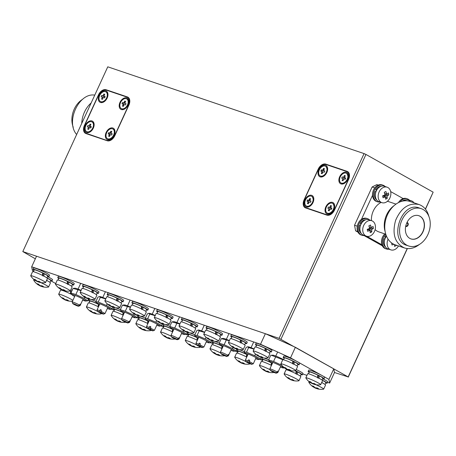 <?xml version="1.0" encoding="UTF-8"?>
<svg xmlns="http://www.w3.org/2000/svg" width="456" height="456" viewBox="0 0 456 456"><rect width="100%" height="100%" fill="white"/><g stroke="black" fill="none" stroke-linecap="round" stroke-linejoin="round"><path stroke-width="0.68" d="M327.454 382.322L329.637 383.057L328.918 379.398L290.518 357.84L260.513 344.263L31.675 266.783L32.387 270.442L33.636 271.143M51.34 281.078L55.7 283.529M88.116 299.843L88.891 300.19M111.475 309.197L114.313 310.154M136.447 317.65L139.029 318.527M160.905 325.932L163.744 326.895M181.477 333.604A7.621 0.701 -155.3 0 0 184.532 334.499L185.871 334.385L188.459 335.263M210.33 342.667L213.174 343.63M230.907 350.339A7.621 0.701 -155.3 0 0 233.956 351.234L235.302 351.12L237.889 351.998M259.76 359.402L262.599 360.365M302.738 373.954L306.973 375.385M328.918 379.398L333.775 368.841L334.493 372.501L329.637 383.057M333.775 368.841L295.374 347.284L290.518 357.84M260.513 344.263L265.369 333.701L36.531 256.226L31.675 266.783M265.369 333.701L295.374 347.284M280.337 367.074A7.621 0.701 -155.3 0 0 283.387 367.969A7.621 0.701 -155.3 0 0 280.674 365.957A7.621 0.701 -155.3 0 0 273.093 362.463A7.621 0.701 -155.3 0 0 269.718 361.682L268.618 359.955L270.739 355.338L271.383 355.258L282.805 359.721M283.615 359.636A7.621 0.701 -155.3 0 0 283.586 359.624A7.621 0.701 -155.3 0 0 272.722 355.144L271.383 355.258M282.053 365.581L284.037 367.576M269.718 361.682A7.621 0.701 -155.3 0 0 272.386 363.421M268.618 359.955L273.566 361.454L281.865 365.353M273.566 361.454L275.692 356.831M247.671 355.053A7.621 0.701 24.7 0 1 245.14 353.463A7.621 0.701 24.7 0 1 245.003 353.315A7.621 0.701 24.7 0 1 252.179 355.72A7.621 0.701 24.7 0 1 258.672 359.602L260.479 359.02L254.716 355.714L246.514 352.192L244.08 351.981L246.2 347.364L247.517 346.822L248.634 347.575L254.02 349.159M258.672 359.602A7.621 0.701 24.7 0 1 255.622 358.707M247.517 346.822L248.013 346.777A7.621 0.701 24.7 0 1 254.117 348.948M248.634 347.575L246.514 352.192M255.491 354.027L254.716 355.714M261.231 357.384L260.479 359.02M82.621 300.133A7.621 0.701 -155.3 0 0 85.671 301.028A7.621 0.701 -155.3 0 0 82.958 299.016A7.621 0.701 -155.3 0 0 75.377 295.522A7.621 0.701 -155.3 0 0 72.002 294.741L70.902 293.014L73.023 288.397L81.003 290.614M81.117 290.375A7.621 0.701 -155.3 0 0 75.006 288.203L73.667 288.317M85.671 301.028L87.655 300.84L88.538 298.925M70.902 293.014L75.85 294.508L84.229 298.423L87.655 300.84M72.002 294.741A7.621 0.701 -155.3 0 0 74.67 296.474M84.229 298.423L84.776 297.232M75.85 294.508L77.976 289.891M132.046 316.869A7.621 0.701 -155.3 0 0 135.101 317.764A7.621 0.701 -155.3 0 0 132.388 315.752A7.621 0.701 -155.3 0 0 124.807 312.257A7.621 0.701 -155.3 0 0 121.433 311.476L120.327 309.749L122.453 305.132L130.433 307.35M130.547 307.11A7.621 0.701 -155.3 0 0 124.437 304.939L123.097 305.053M135.101 317.764L137.085 317.575L137.963 315.66M120.327 309.749L125.28 311.243L133.659 315.159L137.085 317.575M121.433 311.476A7.621 0.701 -155.3 0 0 124.095 313.215M133.659 315.159L134.206 313.967M125.28 311.243L127.406 306.626M184.532 334.499A7.621 0.701 -155.3 0 0 181.813 332.487A7.621 0.701 -155.3 0 0 174.238 328.993A7.621 0.701 -155.3 0 0 170.857 328.212L169.757 326.485L171.883 321.868L179.863 324.085M179.972 323.845A7.621 0.701 -155.3 0 0 173.867 321.674L172.528 321.788M185.871 334.385L186.515 334.311L187.393 332.395M169.757 326.485L174.711 327.984L183.09 331.894L186.515 334.311M170.857 328.212A7.621 0.701 -155.3 0 0 173.525 329.95M183.09 331.894L183.637 330.703M174.711 327.984L176.831 323.361M233.956 351.234A7.621 0.701 -155.3 0 0 231.243 349.222A7.621 0.701 -155.3 0 0 223.662 345.728A7.621 0.701 -155.3 0 0 220.288 344.947L219.188 343.22L221.314 338.603L229.294 340.82M229.402 340.581A7.621 0.701 -155.3 0 0 223.297 338.409L221.952 338.523M235.302 351.12L235.946 351.046L236.824 349.131M219.188 343.22L224.135 344.719L232.514 348.629L235.946 351.046M220.288 344.947A7.621 0.701 -155.3 0 0 222.955 346.685M232.514 348.629L233.067 347.438M224.135 344.719L226.261 340.096M99.379 304.847A7.621 0.701 24.7 0 1 96.849 303.257A7.621 0.701 24.7 0 1 96.718 303.109A7.621 0.701 24.7 0 1 103.888 305.514A7.621 0.701 24.7 0 1 110.386 309.396L112.193 308.815L106.425 305.503L98.222 301.986L95.788 301.775L97.915 297.158L99.231 296.611L100.349 297.369L105.735 298.954M110.386 309.396A7.621 0.701 24.7 0 1 107.337 308.501M99.231 296.611L99.721 296.571A7.621 0.701 24.7 0 1 105.832 298.743M100.349 297.369L98.222 301.986M107.2 303.821L106.425 305.503M112.945 307.179L112.193 308.815M148.81 321.583A7.621 0.701 24.7 0 1 146.142 319.844A7.621 0.701 24.7 0 1 151.825 321.583A7.621 0.701 24.7 0 1 159.777 325.783A7.621 0.701 24.7 0 1 159.817 326.131L161.623 325.55L155.855 322.238L147.653 318.721L145.219 318.51L147.345 313.893L148.662 313.346L149.779 314.104L155.165 315.689M159.817 326.131A7.621 0.701 24.7 0 1 156.761 325.236M148.662 313.346L149.152 313.306A7.621 0.701 24.7 0 1 155.262 315.478M149.779 314.104L147.653 318.721M156.63 320.557L155.855 322.238M162.376 323.914L161.623 325.55M198.24 338.318A7.621 0.701 24.7 0 1 195.573 336.579A7.621 0.701 24.7 0 1 201.256 338.318A7.621 0.701 24.7 0 1 209.201 342.519A7.621 0.701 24.7 0 1 209.247 342.866L211.054 342.285L205.285 338.973L197.083 335.456L194.649 335.245L196.775 330.628L198.092 330.087L199.209 330.839L204.59 332.424M209.247 342.866A7.621 0.701 24.7 0 1 206.192 341.971M198.092 330.087L198.582 330.041A7.621 0.701 24.7 0 1 204.687 332.213M199.209 330.839L197.083 335.456M206.061 337.292L205.285 338.973M211.806 340.649L211.054 342.285M364.418 235.495A8.755 6.555 -71.3 0 1 362.001 235.29L361.084 234.982A8.755 6.555 -71.3 0 1 357.681 224.591A8.755 6.555 -71.3 0 1 366.698 218.401L367.61 218.709A8.755 6.555 -71.3 0 1 369.656 220.02M362.001 235.29A8.755 6.555 -71.3 0 1 358.593 224.899A8.755 6.555 -71.3 0 1 367.61 218.709M361.26 233.444A7.438 5.575 108.7 0 1 359.579 225.059L360.724 224.865M365.9 219.735A7.438 5.575 108.7 0 0 360.303 223.486L361.152 223.959M361.5 223.343L360.303 223.486M379.831 201.974A8.755 6.555 -71.3 0 1 377.414 201.774L376.502 201.461A8.755 6.555 -71.3 0 1 373.099 191.07A8.755 6.555 -71.3 0 1 382.117 184.88L383.029 185.193A8.755 6.555 -71.3 0 1 385.075 186.498M377.414 201.774A8.755 6.555 -71.3 0 1 374.011 191.377A8.755 6.555 -71.3 0 1 383.029 185.193M398.464 202.606A8.755 6.555 -71.3 0 1 406.501 198.571L407.413 198.879A8.755 6.555 -71.3 0 1 409.459 200.184M400.077 201.871A8.755 6.555 -71.3 0 1 407.413 198.879M388.803 249.181A8.755 6.555 -71.3 0 1 386.386 248.982L385.468 248.668A8.755 6.555 -71.3 0 1 381.472 242.341A8.755 6.555 -71.3 0 1 384.796 233.905M386.386 248.982A8.755 6.555 -71.3 0 1 382.385 242.655A8.755 6.555 -71.3 0 1 385.713 234.213M376.679 199.922A7.438 5.575 108.7 0 1 374.997 191.537L376.143 191.349M381.319 186.213A7.438 5.575 108.7 0 0 375.721 189.964L376.565 190.443M376.918 189.827L375.721 189.964M405.703 199.899A7.438 5.575 108.7 0 0 402.192 201.199M385.645 247.129A7.438 5.575 108.7 0 1 383.969 238.744L385.109 238.556M386.141 235.279A7.438 5.575 108.7 0 0 384.687 237.171L385.537 237.65M385.884 237.034L384.687 237.171M270.003 351.764A8.755 0.804 -155.3 0 0 271.371 351.924A8.755 0.804 -155.3 0 0 263.756 347.535A8.755 0.804 -155.3 0 0 255.468 344.611A8.755 0.804 -155.3 0 0 256.489 345.545M271.371 351.924L271.981 350.607A8.755 0.804 -155.3 0 0 264.366 346.218A8.755 0.804 -155.3 0 0 256.078 343.288L255.468 344.611M265.666 348.891A4.668 0.427 -155.3 0 0 265.09 348.595M269.342 353.206L270.18 351.377A7.438 0.684 -155.3 0 0 266.589 349.045L265.62 348.88L265.284 351.337M255.822 346.987L256.665 345.158A7.438 0.684 -155.3 0 1 265.113 348.31L264.879 350.784M266.287 351.508L266.589 349.045M50.576 280.89A8.755 0.804 -155.3 0 0 51.944 281.056A8.755 0.804 -155.3 0 0 47.287 278.086A8.755 0.804 -155.3 0 0 46.922 277.904L47.749 276.068A7.438 0.684 -155.3 0 0 44.158 273.737L43.189 273.571L42.853 276.028M51.944 281.056L52.554 279.733A8.755 0.804 -155.3 0 0 47.891 276.769A8.755 0.804 -155.3 0 0 47.515 276.581M71.495 291.72A8.755 0.804 -155.3 0 0 70.007 291.008M72.099 290.404A8.755 0.804 -155.3 0 0 70.811 289.782M71.199 292.028A4.668 0.427 -155.3 0 0 70.623 291.732M97.339 303.633A8.755 0.804 -155.3 0 0 88.721 300.555A8.755 0.804 -155.3 0 0 89.741 301.49M95.954 301.416A8.755 0.804 -155.3 0 0 90.738 299.41M89.416 299.176A8.755 0.804 -155.3 0 0 89.33 299.233L88.721 300.555M98.918 304.836A4.668 0.427 -155.3 0 0 98.342 304.54M47.572 276.45A8.755 0.804 -155.3 0 0 48.946 276.615A8.755 0.804 -155.3 0 0 41.331 272.226A8.755 0.804 -155.3 0 0 33.037 269.302A8.755 0.804 -155.3 0 0 34.057 270.237M48.946 276.615L49.55 275.299A8.755 0.804 -155.3 0 0 41.935 270.91A8.755 0.804 -155.3 0 0 33.647 267.98L33.037 269.302M43.234 273.577A4.668 0.427 -155.3 0 0 42.659 273.281M122.054 312.001A8.755 0.804 -155.3 0 0 113.436 308.923A8.755 0.804 -155.3 0 0 114.45 309.858M120.373 309.652A8.755 0.804 -155.3 0 0 115.453 307.777M114.131 307.543A8.755 0.804 -155.3 0 0 114.046 307.606L113.436 308.923M123.633 313.204A4.668 0.427 -155.3 0 0 123.057 312.907M72.287 284.818A8.755 0.804 -155.3 0 0 73.655 284.983A8.755 0.804 -155.3 0 0 66.04 280.594A8.755 0.804 -155.3 0 0 57.752 277.67A8.755 0.804 -155.3 0 0 58.767 278.605M73.655 284.983L74.265 283.666A8.755 0.804 -155.3 0 0 66.65 279.277A8.755 0.804 -155.3 0 0 58.362 276.347L57.752 277.67M67.95 281.945A4.668 0.427 -155.3 0 0 67.374 281.648M146.764 320.368A8.755 0.804 -155.3 0 0 138.151 317.29A8.755 0.804 -155.3 0 0 139.165 318.225M145.384 318.151A8.755 0.804 -155.3 0 0 140.169 316.145M138.846 315.911A8.755 0.804 -155.3 0 0 138.761 315.974L138.151 317.29M148.348 321.571A4.668 0.427 -155.3 0 0 147.767 321.275M97.003 293.185A8.755 0.804 -155.3 0 0 98.371 293.35A8.755 0.804 -155.3 0 0 90.755 288.961A8.755 0.804 -155.3 0 0 82.468 286.037A8.755 0.804 -155.3 0 0 83.482 286.972M98.371 293.35L98.98 292.034A8.755 0.804 -155.3 0 0 91.365 287.645A8.755 0.804 -155.3 0 0 83.077 284.715L82.468 286.037M92.665 290.312A4.668 0.427 -155.3 0 0 92.089 290.016M171.479 328.736A8.755 0.804 -155.3 0 0 162.866 325.658A8.755 0.804 -155.3 0 0 163.881 326.593M169.803 326.393A8.755 0.804 -155.3 0 0 164.884 324.512M163.561 324.279A8.755 0.804 -155.3 0 0 163.47 324.341L162.866 325.658M173.063 329.939A4.668 0.427 -155.3 0 0 172.482 329.642M121.718 301.553A8.755 0.804 -155.3 0 0 123.086 301.718A8.755 0.804 -155.3 0 0 115.471 297.329A8.755 0.804 -155.3 0 0 107.183 294.405A8.755 0.804 -155.3 0 0 108.197 295.34M123.086 301.718L123.696 300.401A8.755 0.804 -155.3 0 0 116.08 296.012A8.755 0.804 -155.3 0 0 107.793 293.083L107.183 294.405M117.38 298.68A4.668 0.427 -155.3 0 0 116.799 298.384M196.194 337.104A8.755 0.804 -155.3 0 0 187.581 334.026A8.755 0.804 -155.3 0 0 188.596 334.96M194.815 334.886A8.755 0.804 -155.3 0 0 189.593 332.88M188.271 332.646A8.755 0.804 -155.3 0 0 188.185 332.709L187.581 334.026M197.779 338.306A4.668 0.427 -155.3 0 0 197.197 338.01M146.433 309.92A8.755 0.804 -155.3 0 0 147.801 310.086A8.755 0.804 -155.3 0 0 140.186 305.697A8.755 0.804 -155.3 0 0 131.898 302.773A8.755 0.804 -155.3 0 0 132.913 303.707M147.801 310.086L148.411 308.769A8.755 0.804 -155.3 0 0 140.796 304.38A8.755 0.804 -155.3 0 0 132.502 301.45L131.898 302.773M142.095 307.048A4.668 0.427 -155.3 0 0 141.514 306.751M220.909 345.471A8.755 0.804 -155.3 0 0 212.296 342.393A8.755 0.804 -155.3 0 0 213.311 343.328M219.228 343.129A8.755 0.804 -155.3 0 0 214.309 341.248M212.986 341.014A8.755 0.804 -155.3 0 0 212.901 341.077L212.296 342.393M222.494 346.674A4.668 0.427 -155.3 0 0 221.912 346.378M171.148 318.294A8.755 0.804 -155.3 0 0 172.516 318.453A8.755 0.804 -155.3 0 0 164.901 314.064A8.755 0.804 -155.3 0 0 156.613 311.14A8.755 0.804 -155.3 0 0 157.628 312.075M172.516 318.453L173.12 317.137A8.755 0.804 -155.3 0 0 165.505 312.748A8.755 0.804 -155.3 0 0 157.217 309.818L156.613 311.14M166.81 315.415A4.668 0.427 -155.3 0 0 166.229 315.119M245.624 353.839A8.755 0.804 -155.3 0 0 237.012 350.761A8.755 0.804 -155.3 0 0 238.026 351.696M244.245 351.622A8.755 0.804 -155.3 0 0 239.024 349.615M237.701 349.382A8.755 0.804 -155.3 0 0 237.616 349.444L237.012 350.761M247.203 355.042A4.668 0.427 -155.3 0 0 246.628 354.745M195.858 326.661A8.755 0.804 -155.3 0 0 197.231 326.821A8.755 0.804 -155.3 0 0 189.616 322.432A8.755 0.804 -155.3 0 0 181.328 319.508A8.755 0.804 -155.3 0 0 182.343 320.443M197.231 326.821L197.836 325.504A8.755 0.804 -155.3 0 0 190.22 321.115A8.755 0.804 -155.3 0 0 181.933 318.185L181.328 319.508M191.52 323.783A4.668 0.427 -155.3 0 0 190.944 323.486M270.34 362.207A8.755 0.804 -155.3 0 0 261.721 359.128A8.755 0.804 -155.3 0 0 262.741 360.063M268.658 359.864A8.755 0.804 -155.3 0 0 263.739 357.983M262.417 357.749A8.755 0.804 -155.3 0 0 262.331 357.812L261.721 359.128M271.918 363.409A4.668 0.427 -155.3 0 0 271.343 363.113M220.573 335.029A8.755 0.804 -155.3 0 0 221.947 335.188A8.755 0.804 -155.3 0 0 214.331 330.799A8.755 0.804 -155.3 0 0 206.044 327.875A8.755 0.804 -155.3 0 0 207.058 328.81M221.947 335.188L222.551 333.872A8.755 0.804 -155.3 0 0 214.936 329.483A8.755 0.804 -155.3 0 0 206.648 326.553L206.044 327.875M216.235 332.156A4.668 0.427 -155.3 0 0 215.66 331.854M300.971 374.65A8.755 0.804 -155.3 0 0 302.339 374.815A8.755 0.804 -155.3 0 0 295.442 370.757M302.339 374.815L302.949 373.492A8.755 0.804 -155.3 0 0 296.246 369.525M296.634 371.777A4.668 0.427 -155.3 0 0 296.058 371.48M245.288 343.397A8.755 0.804 -155.3 0 0 246.662 343.556A8.755 0.804 -155.3 0 0 239.047 339.167A8.755 0.804 -155.3 0 0 230.753 336.243A8.755 0.804 -155.3 0 0 231.773 337.178M246.662 343.556L247.266 342.239A8.755 0.804 -155.3 0 0 239.651 337.85A8.755 0.804 -155.3 0 0 231.363 334.921L230.753 336.243M240.95 340.524A4.668 0.427 -155.3 0 0 240.375 340.222M325.687 383.017A8.755 0.804 -155.3 0 0 327.055 383.182A8.755 0.804 -155.3 0 0 322.027 380.03L322.859 378.195A7.438 0.684 -155.3 0 0 319.268 375.858L318.299 375.698L317.963 378.155M327.055 383.182L327.664 381.86A8.755 0.804 -155.3 0 0 322.626 378.708M322.683 378.577A8.755 0.804 -155.3 0 0 324.051 378.742A8.755 0.804 -155.3 0 0 319.394 375.778A8.755 0.804 -155.3 0 0 308.148 371.429A8.755 0.804 -155.3 0 0 309.162 372.358M324.051 378.742L324.661 377.42A8.755 0.804 -155.3 0 0 319.998 374.456A8.755 0.804 -155.3 0 0 308.758 370.107L308.148 371.429M318.345 375.704A4.668 0.427 -155.3 0 0 317.769 375.408M297.722 364.566A8.755 0.804 -155.3 0 0 299.09 364.732A8.755 0.804 -155.3 0 0 294.433 361.768A8.755 0.804 -155.3 0 0 283.187 357.418A8.755 0.804 -155.3 0 0 284.202 358.348M299.09 364.732L299.7 363.409A8.755 0.804 -155.3 0 0 295.038 360.445A8.755 0.804 -155.3 0 0 283.797 356.096L283.187 357.418M293.385 361.693A4.668 0.427 -155.3 0 0 292.803 361.397M49.915 282.332L50.753 280.503A7.438 0.684 -155.3 0 0 47.344 278.268M46.871 280.554L47.014 279.414M71.341 292.051L71.073 292.638M70.999 293.214L70.874 294.074M69.791 291.036A7.438 0.684 -155.3 0 1 70.646 291.447L70.412 293.92M99.351 304.904L98.872 304.825L98.661 306.415M98.365 304.255L98.131 306.728M98.165 304.158A7.438 0.684 -155.3 0 0 89.917 301.102L89.074 302.932M33.391 271.679L34.234 269.849A7.438 0.684 -155.3 0 1 42.682 273.001L42.448 275.475M43.856 276.193L44.158 273.737M124.066 313.272L123.582 313.192L123.376 314.782M123.08 312.622L122.846 315.096M122.881 312.525A7.438 0.684 -155.3 0 0 114.627 309.47L113.789 311.3M71.626 286.265L72.464 284.436A7.438 0.684 -155.3 0 0 68.873 282.104L67.904 281.939L67.568 284.396M58.106 280.047L58.949 278.217A7.438 0.684 -155.3 0 1 67.397 281.369L67.163 283.843M68.571 284.561L68.873 282.104M148.781 321.64L148.297 321.56L148.092 323.15M147.795 320.99L147.562 323.464M147.596 320.893A7.438 0.684 -155.3 0 0 139.342 317.838L138.504 319.667M96.336 294.633L97.179 292.803A7.438 0.684 -155.3 0 0 93.588 290.472L92.614 290.307L92.283 292.763M82.821 288.414L83.659 286.585A7.438 0.684 -155.3 0 1 92.112 289.737L91.878 292.21M93.286 292.934L93.588 290.472M173.497 330.013L173.012 329.927L172.801 331.518M172.51 329.357L172.277 331.831M172.311 329.26A7.438 0.684 -155.3 0 0 164.057 326.205L163.22 328.035M121.051 303.001L121.894 301.171A7.438 0.684 -155.3 0 0 118.298 298.84L117.329 298.674L116.998 301.131M107.536 296.782L108.374 294.952A7.438 0.684 -155.3 0 1 116.827 298.104L116.593 300.578M118.001 301.302L118.298 298.84M198.212 338.38L197.727 338.295L197.516 339.885M197.226 337.725L196.992 340.199M197.026 337.628A7.438 0.684 -155.3 0 0 188.773 334.573L187.929 336.403M145.766 311.368L146.61 309.538A7.438 0.684 -155.3 0 0 143.013 307.207L142.044 307.042L141.708 309.499M132.251 305.149L133.089 303.32A7.438 0.684 -155.3 0 1 141.542 306.472L141.309 308.946M142.717 309.67L143.013 307.207M222.927 346.748L222.442 346.663L222.232 348.253M221.935 346.093L221.701 348.566M221.741 345.996A7.438 0.684 -155.3 0 0 213.488 342.94L212.644 344.77M170.481 319.736L171.325 317.906A7.438 0.684 -155.3 0 0 167.728 315.575L166.759 315.409L166.423 317.866M156.961 313.517L157.804 311.687A7.438 0.684 -155.3 0 1 166.258 314.839L166.018 317.313M167.432 318.037L167.728 315.575M247.642 355.116L247.158 355.03L246.947 356.62M246.65 354.46L246.417 356.934M246.457 354.363A7.438 0.684 -155.3 0 0 238.203 351.308L237.359 353.138M195.196 328.103L196.04 326.274A7.438 0.684 -155.3 0 0 192.443 323.942L191.474 323.777L191.138 326.234M181.676 321.885L182.52 320.055A7.438 0.684 -155.3 0 1 190.967 323.207L190.733 325.681M192.141 326.405L192.443 323.942M272.357 363.483L271.873 363.398L271.662 364.988M271.366 362.828L271.132 365.302M271.166 362.731A7.438 0.684 -155.3 0 0 262.918 359.676L262.075 361.505M219.912 336.471L220.75 334.641A7.438 0.684 -155.3 0 0 217.159 332.31L216.19 332.145L215.853 334.601M206.391 330.252L207.235 328.423A7.438 0.684 -155.3 0 1 215.682 331.575L215.449 334.048M216.856 334.772L217.159 332.31M300.31 376.092L301.148 374.262A7.438 0.684 -155.3 0 0 297.557 371.931L296.588 371.765L296.252 374.222M295.22 370.785A7.438 0.684 -155.3 0 1 296.081 371.195L295.847 373.669M297.255 374.393L297.557 371.931M244.627 344.839L245.465 343.009A7.438 0.684 -155.3 0 0 241.874 340.678L240.905 340.512L240.568 342.969M231.106 338.62L231.95 336.79A7.438 0.684 -155.3 0 1 240.397 339.942L240.164 342.416M241.572 343.14L241.874 340.678M325.02 384.459L325.863 382.63A7.438 0.684 -155.3 0 0 322.455 380.395M321.982 382.681L322.124 381.541M308.501 373.806L309.345 371.976A7.438 0.684 -155.3 0 1 317.792 375.128L317.558 377.596M318.966 378.32L319.268 375.858M297.055 366.014L297.899 364.184A7.438 0.684 -155.3 0 0 294.308 361.847L293.333 361.688L293.003 364.144M283.541 359.795L284.379 357.966A7.438 0.684 -155.3 0 1 292.832 361.118L292.598 363.586M294.006 364.31L294.308 361.847M125.839 108.135L122.288 109.075L121.302 108.568A5.546 3.637 119.3 0 1 120.846 101.956A5.546 3.637 119.3 0 1 126.728 98.901A5.546 3.637 119.3 0 1 127.492 104.914A5.546 3.637 119.3 0 1 121.302 108.568M126.728 98.901L127.304 99.226A5.546 3.637 119.3 0 1 128.723 102.999M104.965 101.072L101.414 102.007L100.434 101.506A5.546 3.637 119.3 0 1 99.972 94.888A5.546 3.637 119.3 0 1 105.86 91.838A5.546 3.637 119.3 0 1 106.624 97.846A5.546 3.637 119.3 0 1 100.434 101.506M105.86 91.838L106.436 92.158A5.546 3.637 119.3 0 1 107.85 95.931M91.126 131.157L87.575 132.097L86.594 131.596A5.546 3.637 119.3 0 1 86.133 124.978A5.546 3.637 119.3 0 1 92.021 121.923A5.546 3.637 119.3 0 1 92.785 127.936A5.546 3.637 119.3 0 1 86.594 131.596M92.021 121.923L92.596 122.248A5.546 3.637 119.3 0 1 94.01 126.021M111.999 138.225L108.448 139.165L107.462 138.658A5.546 3.637 119.3 0 1 107.006 132.046A5.546 3.637 119.3 0 1 112.888 128.991A5.546 3.637 119.3 0 1 113.658 135.004A5.546 3.637 119.3 0 1 107.462 138.658M112.888 128.991L113.464 129.316A5.546 3.637 119.3 0 1 114.883 133.089M112.849 128.016A6.418 4.212 -60.7 0 0 105.382 135.215A6.418 4.212 -60.7 0 0 111.817 138.385A6.418 4.212 -60.7 0 0 114.923 132.85A6.418 4.212 -60.7 0 0 112.849 128.016M91.975 120.954A6.418 4.212 -60.7 0 0 84.508 128.147A6.418 4.212 -60.7 0 0 90.944 131.317A6.418 4.212 -60.7 0 0 94.05 125.782A6.418 4.212 -60.7 0 0 91.975 120.954M105.815 90.864A6.418 4.212 -60.7 0 0 98.348 98.063A6.418 4.212 -60.7 0 0 104.783 101.226A6.418 4.212 -60.7 0 0 107.89 95.697A6.418 4.212 -60.7 0 0 105.815 90.864M126.688 97.932A6.418 4.212 -60.7 0 0 119.215 105.125A6.418 4.212 -60.7 0 0 125.656 108.294A6.418 4.212 -60.7 0 0 128.763 102.76A6.418 4.212 -60.7 0 0 126.688 97.932M306.278 205.975A5.546 3.637 119.3 0 1 305.822 199.357A5.546 3.637 119.3 0 1 311.704 196.308A5.546 3.637 119.3 0 1 312.468 202.316A5.546 3.637 119.3 0 1 306.278 205.975L307.258 206.477A5.546 3.637 -60.7 0 0 310.81 205.542M313.694 200.401L312.28 196.627L311.704 196.308M327.146 213.037A5.546 3.637 119.3 0 1 326.69 206.425A5.546 3.637 119.3 0 1 332.572 203.37A5.546 3.637 119.3 0 1 333.342 209.384A5.546 3.637 119.3 0 1 327.146 213.037L328.132 213.545A5.546 3.637 -60.7 0 0 331.683 212.604M334.567 207.469L333.148 203.695L332.572 203.37M340.985 182.953A5.546 3.637 119.3 0 1 340.529 176.335A5.546 3.637 119.3 0 1 346.412 173.286A5.546 3.637 119.3 0 1 347.181 179.293A5.546 3.637 119.3 0 1 340.985 182.953L341.971 183.454A5.546 3.637 -60.7 0 0 345.523 182.52M348.407 177.378L346.987 173.605L346.412 173.286M320.118 175.885A5.546 3.637 119.3 0 1 319.662 169.273A5.546 3.637 119.3 0 1 325.544 166.218A5.546 3.637 119.3 0 1 326.308 172.231A5.546 3.637 119.3 0 1 320.118 175.885L321.098 176.386A5.546 3.637 -60.7 0 0 324.649 175.452M327.533 170.31L326.12 166.543L325.544 166.218M306.318 206.944A6.418 4.212 -60.7 0 0 310.633 205.696A6.418 4.212 -60.7 0 0 313.734 200.167A6.418 4.212 -60.7 0 0 310.525 195.179A6.418 4.212 -60.7 0 0 304.648 200.549A6.418 4.212 -60.7 0 0 306.318 206.944M320.158 176.86A6.418 4.212 -60.7 0 0 324.472 175.611A6.418 4.212 -60.7 0 0 327.573 170.077A6.418 4.212 -60.7 0 0 324.358 165.089A6.418 4.212 -60.7 0 0 318.487 170.458A6.418 4.212 -60.7 0 0 320.158 176.86M227.892 355.389L226.404 356.028A3.209 0.296 -155.3 0 0 223.052 354.363A3.209 0.296 -155.3 0 0 221 353.759L220.425 352.226A4.378 0.405 24.7 0 1 220.425 352.18A4.378 0.405 24.7 0 1 223.497 353.166A4.378 0.405 24.7 0 1 227.892 355.389L228.376 354.329A4.378 0.405 -155.3 0 1 228.598 354.489A4.378 0.405 -155.3 0 1 228.758 354.614L228.274 355.669A4.378 0.405 24.7 0 1 228.376 355.84A4.378 0.405 24.7 0 1 228.342 355.868L226.809 356.427A3.209 0.296 -155.3 0 0 226.786 356.313L228.274 355.669M178.461 338.654L176.974 339.292A3.209 0.296 -155.3 0 0 173.622 337.628A3.209 0.296 -155.3 0 0 171.57 337.018L171 335.491A4.378 0.405 24.7 0 1 170.994 335.445A4.378 0.405 24.7 0 1 174.067 336.431A4.378 0.405 24.7 0 1 178.461 338.654L178.946 337.594A4.378 0.405 -155.3 0 1 179.174 337.753A4.378 0.405 -155.3 0 1 179.328 337.879L178.843 338.933A4.378 0.405 24.7 0 1 178.946 339.104A4.378 0.405 24.7 0 1 178.917 339.133L177.378 339.692A3.209 0.296 -155.3 0 0 177.355 339.577L178.843 338.933M129.031 321.913L127.543 322.557A3.209 0.296 -155.3 0 0 124.192 320.893A3.209 0.296 -155.3 0 0 122.145 320.283L121.57 318.755A4.378 0.405 24.7 0 1 121.57 318.71A4.378 0.405 24.7 0 1 124.636 319.696A4.378 0.405 24.7 0 1 129.031 321.913L129.515 320.859A4.378 0.405 -155.3 0 1 129.743 321.018A4.378 0.405 -155.3 0 1 129.897 321.144L129.413 322.198A4.378 0.405 24.7 0 1 129.521 322.369A4.378 0.405 24.7 0 1 129.487 322.398L127.948 322.956A3.209 0.296 -155.3 0 0 127.925 322.842L129.413 322.198M79.606 305.178L78.113 305.822A3.209 0.296 -155.3 0 0 74.767 304.158A3.209 0.296 -155.3 0 0 72.715 303.548L72.139 302.02A4.378 0.405 24.7 0 1 72.139 301.975A4.378 0.405 24.7 0 1 75.206 302.961A4.378 0.405 24.7 0 1 79.606 305.178L80.091 304.123A4.378 0.405 -155.3 0 1 80.313 304.277A4.378 0.405 -155.3 0 1 80.473 304.408L79.982 305.463A4.378 0.405 24.7 0 1 80.091 305.634A4.378 0.405 24.7 0 1 80.056 305.657L78.523 306.221A3.209 0.296 -155.3 0 0 78.495 306.107L79.982 305.463M277.322 372.124L275.834 372.763A3.209 0.296 -155.3 0 0 272.483 371.098A3.209 0.296 -155.3 0 0 270.431 370.494L269.855 368.961A4.378 0.405 24.7 0 1 269.855 368.915A4.378 0.405 24.7 0 1 272.922 369.901A4.378 0.405 24.7 0 1 277.322 372.124L277.807 371.064A4.378 0.405 -155.3 0 1 278.029 371.224A4.378 0.405 -155.3 0 1 278.188 371.349L277.704 372.404A4.378 0.405 24.7 0 1 277.807 372.575A4.378 0.405 24.7 0 1 277.772 372.603L276.239 373.162A3.209 0.296 -155.3 0 0 276.211 373.048L277.704 372.404M398.464 245.921A8.168 6.122 -71.3 0 1 390.86 249.877A8.168 6.122 -71.3 0 1 387.275 245.237A8.168 6.122 -71.3 0 1 388.084 239.155M396.173 245.146A14.546 7.695 63.5 0 1 396.178 245.579A14.307 9.889 -169.9 0 1 394.537 246.4A14.546 7.695 -116.5 0 0 394.429 244.524M393.841 244.268A14.546 5.808 169.2 0 1 391.995 244.975A14.307 1.989 -104.3 0 0 391.624 243.025A14.546 5.808 -10.8 0 0 391.715 242.997M390.86 249.877L388.033 248.925A8.168 6.122 -71.3 0 1 384.454 244.279A8.168 6.122 -71.3 0 1 386.488 236.162M408.148 200.982A8.168 6.122 -71.3 0 1 411.517 200.885A8.168 6.122 -71.3 0 1 414.014 202.829M403.685 200.902A8.168 6.122 -71.3 0 1 408.69 199.927L411.517 200.885M378.309 198.029A8.168 6.122 -71.3 0 1 380.492 189.73A8.168 6.122 -71.3 0 1 387.133 187.194A8.168 6.122 -71.3 0 1 390.307 196.895A8.168 6.122 -71.3 0 1 381.894 202.669A8.168 6.122 -71.3 0 1 378.309 198.029M385.901 191.509A14.546 7.695 63.5 0 1 386.665 194.068A14.546 5.808 -10.8 0 0 388.449 192.934A14.307 11.554 42.7 0 1 388.82 194.877A14.546 5.808 169.2 0 1 387.036 196.012A14.546 7.695 63.5 0 1 387.212 198.371A14.307 9.889 -169.9 0 1 385.571 199.192A14.546 7.695 -116.5 0 0 385.394 196.832A14.546 5.808 169.2 0 1 383.029 197.767A14.307 1.989 -104.3 0 0 382.658 195.818A14.546 5.808 -10.8 0 0 385.024 194.883A14.546 7.695 -116.5 0 0 384.265 192.324A14.307 0.331 -25.7 0 0 385.901 191.509M381.894 202.669L379.067 201.717A8.168 6.122 -71.3 0 1 375.482 197.072A8.168 6.122 -71.3 0 1 377.665 188.773A8.168 6.122 -71.3 0 1 384.305 186.242L387.133 187.194M362.89 231.551A8.168 6.122 -71.3 0 1 365.074 223.246A8.168 6.122 -71.3 0 1 371.714 220.715A8.168 6.122 -71.3 0 1 374.889 230.417A8.168 6.122 -71.3 0 1 366.476 236.191A8.168 6.122 -71.3 0 1 362.89 231.551M370.489 225.025A14.546 7.695 63.5 0 1 371.247 227.59A14.546 5.808 -10.8 0 0 373.031 226.45A14.307 11.554 42.7 0 1 373.401 228.399A14.546 5.808 169.2 0 1 371.617 229.533A14.546 7.695 63.5 0 1 371.794 231.893A14.307 9.889 -169.9 0 1 370.152 232.708A14.546 7.695 -116.5 0 0 369.981 230.348A14.546 5.808 169.2 0 1 367.61 231.283A14.307 1.989 -104.3 0 0 367.24 229.339A14.546 5.808 -10.8 0 0 369.611 228.405A14.546 7.695 -116.5 0 0 368.847 225.845A14.307 0.331 -25.7 0 0 370.489 225.025M366.476 236.191L363.649 235.233A8.168 6.122 -71.3 0 1 360.063 230.593A8.168 6.122 -71.3 0 1 362.252 222.289A8.168 6.122 -71.3 0 1 368.893 219.758L371.714 220.715M196.462 344.839L195.92 343.402A4.378 0.405 24.7 0 1 195.92 343.362A4.378 0.405 24.7 0 1 198.685 344.217L198.406 345.397L199.426 346.503A3.283 0.302 24.7 0 1 196.462 344.839A3.283 0.302 24.7 0 1 198.406 345.397M199.454 345.853A3.283 0.302 24.7 0 1 202.396 347.569A3.283 0.302 24.7 0 1 200.475 346.959L199.454 345.853L200.247 343.55A4.378 0.405 -155.3 0 0 199.204 343.094L198.685 344.217M199.734 344.673L203.872 347.016L202.396 347.569M199.426 346.503L200.059 345.705M147.031 328.103L146.49 326.667A4.378 0.405 24.7 0 1 146.49 326.627A4.378 0.405 24.7 0 1 149.26 327.482L148.981 328.662L150.001 329.768A3.283 0.302 24.7 0 1 147.031 328.103A3.283 0.302 24.7 0 1 148.981 328.662M150.024 329.118A3.283 0.302 24.7 0 1 152.971 330.834A3.283 0.302 24.7 0 1 151.044 330.224L150.024 329.118L150.822 326.815A4.378 0.405 -155.3 0 0 149.773 326.359L149.26 327.482M150.303 327.938L154.441 330.281L152.971 330.834M150.001 329.768L150.628 328.97M97.601 311.368L97.065 309.932A4.378 0.405 24.7 0 1 97.06 309.892A4.378 0.405 24.7 0 1 99.83 310.747L99.55 311.927L100.571 313.033A3.283 0.302 24.7 0 1 97.601 311.368A3.283 0.302 24.7 0 1 99.55 311.927M100.594 312.383A3.283 0.302 24.7 0 1 103.54 314.098A3.283 0.302 24.7 0 1 101.614 313.489L100.594 312.383L101.392 310.08A4.378 0.405 -155.3 0 0 100.343 309.624L99.83 310.747M100.873 311.203L105.011 313.546L103.54 314.098M100.571 313.033L101.203 312.235M286.123 368.328L285.901 368.818A14.546 9.633 -60.6 0 1 284.949 368.266A14.586 14.586 0 0 1 280.902 363.968A8.168 0.752 24.7 0 1 280.873 363.842A8.168 0.752 24.7 0 1 282.965 364.253A8.168 0.752 24.7 0 1 291.23 367.832A8.168 0.752 24.7 0 1 295.716 370.671A8.168 0.752 24.7 0 1 295.608 370.734A14.586 14.586 0 0 1 290.181 370.568A14.546 10.819 108.8 0 1 288.676 370.078A14.546 10.819 -71.2 0 1 287.308 369.611A14.546 9.633 119.4 0 1 285.935 368.739M285.901 368.818A14.546 10.819 -71.2 0 1 284.31 367.388A14.307 7.889 -28.6 0 0 285.678 367.855A14.546 10.819 108.8 0 0 287.269 369.28A14.546 9.633 -60.6 0 0 289.19 369.445A14.307 8.932 74.3 0 0 290.603 370.243A14.546 9.633 119.4 0 1 288.676 370.078L288.961 369.457M280.873 363.842L282.748 359.773A8.168 0.752 24.7 0 1 284.835 360.183A8.168 0.752 24.7 0 1 293.105 363.763A8.168 0.752 24.7 0 1 297.591 366.601L295.716 370.671M311.089 382.339L310.861 382.829A14.546 9.633 -60.6 0 1 309.909 382.276A14.586 14.586 0 0 1 305.862 377.978A8.168 0.752 24.7 0 1 305.833 377.853A8.168 0.752 24.7 0 1 307.925 378.263A8.168 0.752 24.7 0 1 316.19 381.843A8.168 0.752 24.7 0 1 320.682 384.682A8.168 0.752 24.7 0 1 320.568 384.744A14.586 14.586 0 0 1 315.142 384.579A14.546 10.819 108.8 0 1 313.637 384.089A14.546 10.819 -71.2 0 1 312.269 383.621A14.546 9.633 119.4 0 1 310.901 382.749M310.861 382.829A14.546 10.819 -71.2 0 1 309.271 381.398A14.307 7.889 -28.6 0 0 310.639 381.866A14.546 10.819 108.8 0 0 312.229 383.296A14.546 9.633 -60.6 0 0 314.15 383.456A14.307 8.932 74.3 0 0 315.563 384.254A14.546 9.633 119.4 0 1 313.637 384.089L313.922 383.467M305.833 377.853L307.709 373.783A8.168 0.752 24.7 0 1 309.795 374.194A8.168 0.752 24.7 0 1 318.066 377.773A8.168 0.752 24.7 0 1 322.552 380.612L320.682 384.682M315.934 384.733A8.168 0.752 24.7 0 1 323.68 389.116A8.168 0.752 24.7 0 1 323.572 389.179A14.586 14.586 0 0 1 318.145 389.019A14.546 10.819 108.8 0 1 316.641 388.523A14.546 10.819 -71.2 0 1 315.273 388.062A14.546 9.633 119.4 0 1 313.905 387.184M314.093 386.779L313.865 387.269A14.546 9.633 -60.6 0 1 312.913 386.716A14.586 14.586 0 0 1 308.866 382.419A8.168 0.752 24.7 0 1 308.837 382.293A8.168 0.752 24.7 0 1 310.2 382.47M313.865 387.269A14.546 10.819 -71.2 0 1 312.274 385.839A14.307 7.889 -28.6 0 0 313.642 386.306A14.546 10.819 108.8 0 0 315.233 387.731A14.546 9.633 -60.6 0 0 317.154 387.896A14.307 8.932 74.3 0 0 318.567 388.689A14.546 9.633 119.4 0 1 316.641 388.523L316.926 387.902M321.674 382.521A8.168 0.752 24.7 0 1 325.555 385.046L323.68 389.116M233.694 347.158L233.466 347.643A14.546 9.633 -60.6 0 1 232.514 347.09A14.586 14.586 0 0 1 228.467 342.792A8.168 0.752 24.7 0 1 228.445 342.667A8.168 0.752 24.7 0 1 230.531 343.077A8.168 0.752 24.7 0 1 238.796 346.657A8.168 0.752 24.7 0 1 243.287 349.495A8.168 0.752 24.7 0 1 243.173 349.558A14.586 14.586 0 0 1 237.747 349.393A14.546 10.819 108.8 0 1 236.242 348.903A14.546 10.819 -71.2 0 1 234.88 348.435A14.546 9.633 119.4 0 1 233.506 347.563M233.466 347.643A14.546 10.819 -71.2 0 1 231.882 346.218A14.307 7.889 -28.6 0 0 233.244 346.68A14.546 10.819 108.8 0 0 234.834 348.11A14.546 9.633 -60.6 0 0 236.761 348.276A14.307 8.932 74.3 0 0 238.169 349.068A14.546 9.633 119.4 0 1 236.242 348.903L236.533 348.281M228.445 342.667L230.314 338.597A8.168 0.752 24.7 0 1 232.4 339.007A8.168 0.752 24.7 0 1 240.671 342.587A8.168 0.752 24.7 0 1 245.157 345.426L243.287 349.495M289.378 378.412L289.15 378.896A14.546 9.633 -60.6 0 1 288.198 378.349A14.586 14.586 0 0 1 284.151 374.051A8.168 0.752 24.7 0 1 284.122 373.926A8.168 0.752 24.7 0 1 286.214 374.336A8.168 0.752 24.7 0 1 294.479 377.916A8.168 0.752 24.7 0 1 298.971 380.749A8.168 0.752 24.7 0 1 298.857 380.811A14.586 14.586 0 0 1 293.43 380.646A14.546 10.819 108.8 0 1 291.925 380.156A14.546 10.819 -71.2 0 1 290.563 379.694A14.546 9.633 119.4 0 1 289.19 378.816M289.15 378.896A14.546 10.819 -71.2 0 1 287.559 377.471A14.307 7.889 -28.6 0 0 288.927 377.938A14.546 10.819 108.8 0 0 290.518 379.363A14.546 9.633 -60.6 0 0 292.438 379.529A14.307 8.932 74.3 0 0 293.852 380.321A14.546 9.633 119.4 0 1 291.925 380.156L292.21 379.534M284.122 373.926L285.998 369.85A8.168 0.752 24.7 0 1 288.084 370.261A8.168 0.752 24.7 0 1 296.354 373.84A8.168 0.752 24.7 0 1 300.84 376.679L298.971 380.749M205.816 334.71A8.168 0.752 24.7 0 1 214.081 338.289A8.168 0.752 24.7 0 1 218.572 341.128A8.168 0.752 24.7 0 1 218.458 341.191A14.586 14.586 0 0 1 213.032 341.025A14.546 10.819 108.8 0 1 211.527 340.535A14.546 9.633 119.4 0 0 213.454 340.7A14.307 8.932 74.3 0 1 212.046 339.908A14.546 9.633 -60.6 0 1 210.119 339.743A14.546 10.819 108.8 0 1 208.529 338.312A14.307 7.889 -28.6 0 1 207.166 337.85A14.546 10.819 -71.2 0 0 208.751 339.275A14.546 9.633 -60.6 0 1 207.799 338.722A14.586 14.586 0 0 1 203.752 334.425A8.168 0.752 24.7 0 1 203.729 334.299A8.168 0.752 24.7 0 1 205.816 334.71M211.533 340.529A14.546 10.819 -71.2 0 1 210.165 340.068A14.546 9.633 119.4 0 1 208.791 339.196M203.729 334.299L205.599 330.229A8.168 0.752 24.7 0 1 207.685 330.64A8.168 0.752 24.7 0 1 215.956 334.219A8.168 0.752 24.7 0 1 220.442 337.058L218.572 341.128M264.662 370.044L264.434 370.528A14.546 9.633 -60.6 0 1 263.482 369.981A14.586 14.586 0 0 1 259.435 365.683A8.168 0.752 24.7 0 1 259.413 365.558A8.168 0.752 24.7 0 1 261.499 365.968A8.168 0.752 24.7 0 1 270.146 369.742M264.434 370.528A14.546 10.819 -71.2 0 1 262.85 369.103A14.307 7.889 -28.6 0 0 264.212 369.571A14.546 10.819 108.8 0 0 265.802 370.996A14.546 9.633 -60.6 0 0 267.729 371.161A14.307 8.932 74.3 0 0 269.137 371.953A14.546 9.633 119.4 0 1 267.21 371.788A14.546 10.819 108.8 0 0 268.715 372.278A14.586 14.586 0 0 0 274.084 372.455M267.501 371.167L267.21 371.788A14.546 10.819 -71.2 0 1 265.848 371.327A14.546 9.633 119.4 0 1 264.474 370.449M259.413 365.558L261.282 361.483A8.168 0.752 24.7 0 1 263.368 361.893A8.168 0.752 24.7 0 1 271.474 365.393M184.264 330.418L184.042 330.908A14.546 9.633 -60.6 0 1 183.084 330.355A14.586 14.586 0 0 1 179.043 326.057A8.168 0.752 24.7 0 1 179.014 325.932A8.168 0.752 24.7 0 1 181.1 326.342A8.168 0.752 24.7 0 1 189.371 329.922A8.168 0.752 24.7 0 1 193.857 332.76A8.168 0.752 24.7 0 1 193.743 332.823A14.586 14.586 0 0 1 188.317 332.658A14.546 10.819 108.8 0 1 186.817 332.167A14.546 10.819 -71.2 0 1 185.45 331.7A14.546 9.633 119.4 0 1 184.076 330.828M184.042 330.908A14.546 10.819 -71.2 0 1 182.451 329.483A14.307 7.889 -28.6 0 0 183.819 329.945A14.546 10.819 108.8 0 0 185.404 331.375A14.546 9.633 -60.6 0 0 187.33 331.54A14.307 8.932 74.3 0 0 188.738 332.333A14.546 9.633 119.4 0 1 186.817 332.167L187.102 331.546M179.014 325.932L180.884 321.862A8.168 0.752 24.7 0 1 182.976 322.272A8.168 0.752 24.7 0 1 191.241 325.852A8.168 0.752 24.7 0 1 195.727 328.69L193.857 332.76M239.947 361.676L239.719 362.161A14.546 9.633 -60.6 0 1 238.767 361.608A14.586 14.586 0 0 1 234.72 357.316A8.168 0.752 24.7 0 1 234.697 357.19A8.168 0.752 24.7 0 1 236.784 357.601A8.168 0.752 24.7 0 1 245.921 361.625M248.446 363.05A8.168 0.752 24.7 0 1 249.54 364.013A8.168 0.752 24.7 0 1 249.426 364.076A14.586 14.586 0 0 1 244 363.911A14.546 10.819 108.8 0 1 242.495 363.421A14.546 9.633 119.4 0 0 244.422 363.586A14.307 8.932 74.3 0 1 243.014 362.794A14.546 9.633 -60.6 0 1 241.087 362.628A14.546 10.819 108.8 0 1 239.497 361.203A14.307 7.889 -28.6 0 1 238.135 360.736A14.546 10.819 -71.2 0 0 239.719 362.161M242.501 363.415A14.546 10.819 -71.2 0 1 241.133 362.959A14.546 9.633 119.4 0 1 239.759 362.081M234.697 357.19L236.567 353.115A8.168 0.752 24.7 0 1 238.653 353.525A8.168 0.752 24.7 0 1 246.759 357.025M159.549 322.05L159.326 322.54A14.546 9.633 -60.6 0 1 158.375 321.987A14.586 14.586 0 0 1 154.327 317.69A8.168 0.752 24.7 0 1 154.299 317.564A8.168 0.752 24.7 0 1 156.385 317.974A8.168 0.752 24.7 0 1 164.656 321.554A8.168 0.752 24.7 0 1 169.142 324.393A8.168 0.752 24.7 0 1 169.028 324.455A14.586 14.586 0 0 1 163.607 324.29A14.546 10.819 108.8 0 1 162.102 323.8A14.546 10.819 -71.2 0 1 160.734 323.332A14.546 9.633 119.4 0 1 159.361 322.46M159.326 322.54A14.546 10.819 -71.2 0 1 157.736 321.115A14.307 7.889 -28.6 0 0 159.104 321.577A14.546 10.819 108.8 0 0 160.689 323.008A14.546 9.633 -60.6 0 0 162.615 323.173A14.307 8.932 74.3 0 0 164.023 323.965A14.546 9.633 119.4 0 1 162.102 323.8L162.387 323.179M154.299 317.564L156.169 313.494A8.168 0.752 24.7 0 1 158.26 313.905A8.168 0.752 24.7 0 1 166.525 317.484A8.168 0.752 24.7 0 1 171.017 320.323L169.142 324.393M215.232 353.309L215.01 353.793A14.546 9.633 -60.6 0 1 214.052 353.24A14.586 14.586 0 0 1 210.011 348.948A8.168 0.752 24.7 0 1 209.982 348.823A8.168 0.752 24.7 0 1 212.069 349.233A8.168 0.752 24.7 0 1 220.721 353.007M215.01 353.793A14.546 10.819 -71.2 0 1 213.419 352.368A14.307 7.889 -28.6 0 0 214.787 352.836A14.546 10.819 108.8 0 0 216.372 354.261A14.546 9.633 -60.6 0 0 218.299 354.426A14.307 8.932 74.3 0 0 219.706 355.218A14.546 9.633 119.4 0 1 217.786 355.053A14.546 10.819 108.8 0 0 219.29 355.543A14.586 14.586 0 0 0 224.654 355.72M218.071 354.432L217.786 355.053A14.546 10.819 -71.2 0 1 216.418 354.591A14.546 9.633 119.4 0 1 215.044 353.713M209.982 348.823L211.852 344.747A8.168 0.752 24.7 0 1 213.944 345.158A8.168 0.752 24.7 0 1 222.049 348.658M134.833 313.682L134.611 314.173A14.546 9.633 -60.6 0 1 133.659 313.62A14.586 14.586 0 0 1 129.612 309.322A8.168 0.752 24.7 0 1 129.584 309.197A8.168 0.752 24.7 0 1 131.67 309.607A8.168 0.752 24.7 0 1 139.941 313.187A8.168 0.752 24.7 0 1 144.427 316.025A8.168 0.752 24.7 0 1 144.313 316.088A14.586 14.586 0 0 1 138.892 315.922A14.546 10.819 108.8 0 1 137.387 315.432A14.546 10.819 -71.2 0 1 136.019 314.965A14.546 9.633 119.4 0 1 134.645 314.093M134.611 314.173A14.546 10.819 -71.2 0 1 133.021 312.748A14.307 7.889 -28.6 0 0 134.389 313.209A14.546 10.819 108.8 0 0 135.979 314.64A14.546 9.633 -60.6 0 0 137.9 314.805A14.307 8.932 74.3 0 0 139.308 315.598A14.546 9.633 119.4 0 1 137.387 315.432L137.672 314.811M129.584 309.197L131.459 305.127A8.168 0.752 24.7 0 1 133.545 305.537A8.168 0.752 24.7 0 1 141.81 309.117A8.168 0.752 24.7 0 1 146.302 311.955L144.427 316.025M190.517 344.941L190.294 345.426A14.546 9.633 -60.6 0 1 189.343 344.873A14.586 14.586 0 0 1 185.296 340.581A8.168 0.752 24.7 0 1 185.267 340.455A8.168 0.752 24.7 0 1 187.353 340.866A8.168 0.752 24.7 0 1 196.49 344.89M199.021 346.315A8.168 0.752 24.7 0 1 200.11 347.278A8.168 0.752 24.7 0 1 199.996 347.341A14.586 14.586 0 0 1 194.575 347.176A14.546 10.819 108.8 0 1 193.07 346.685A14.546 10.819 -71.2 0 1 191.702 346.224A14.546 9.633 119.4 0 1 190.329 345.346M190.294 345.426A14.546 10.819 -71.2 0 1 188.704 344.001A14.307 7.889 -28.6 0 0 190.072 344.468A14.546 10.819 108.8 0 0 191.657 345.893A14.546 9.633 -60.6 0 0 193.583 346.058A14.307 8.932 74.3 0 0 194.991 346.851A14.546 9.633 119.4 0 1 193.07 346.685L193.355 346.064M185.267 340.455L187.137 336.38A8.168 0.752 24.7 0 1 189.229 336.79A8.168 0.752 24.7 0 1 197.334 340.29M110.118 305.315L109.896 305.805A14.546 9.633 -60.6 0 1 108.944 305.252A14.586 14.586 0 0 1 104.897 300.954A8.168 0.752 24.7 0 1 104.869 300.829A8.168 0.752 24.7 0 1 106.955 301.239A8.168 0.752 24.7 0 1 115.225 304.819A8.168 0.752 24.7 0 1 119.711 307.657A8.168 0.752 24.7 0 1 119.603 307.72A14.586 14.586 0 0 1 114.177 307.555A14.546 10.819 108.8 0 1 112.672 307.065A14.546 10.819 -71.2 0 1 111.304 306.597A14.546 9.633 119.4 0 1 109.93 305.725M109.896 305.805A14.546 10.819 -71.2 0 1 108.306 304.38A14.307 7.889 -28.6 0 0 109.674 304.842A14.546 10.819 108.8 0 0 111.264 306.272A14.546 9.633 -60.6 0 0 113.185 306.438A14.307 8.932 74.3 0 0 114.593 307.23A14.546 9.633 119.4 0 1 112.672 307.065L112.957 306.443M104.869 300.829L106.744 296.759A8.168 0.752 24.7 0 1 108.83 297.169A8.168 0.752 24.7 0 1 117.095 300.749A8.168 0.752 24.7 0 1 121.587 303.588L119.711 307.657M165.802 336.574L165.579 337.058A14.546 9.633 -60.6 0 1 164.627 336.505A14.586 14.586 0 0 1 160.58 332.213A8.168 0.752 24.7 0 1 160.552 332.088A8.168 0.752 24.7 0 1 162.638 332.498A8.168 0.752 24.7 0 1 171.291 336.272M165.579 337.058A14.546 10.819 -71.2 0 1 163.989 335.633A14.307 7.889 -28.6 0 0 165.357 336.095A14.546 10.819 108.8 0 0 166.947 337.525A14.546 9.633 -60.6 0 0 168.868 337.691A14.307 8.932 74.3 0 0 170.276 338.483A14.546 9.633 119.4 0 1 168.355 338.318A14.546 10.819 108.8 0 0 169.86 338.808A14.586 14.586 0 0 0 175.224 338.985M168.64 337.697L168.355 338.318A14.546 10.819 -71.2 0 1 166.987 337.856A14.546 9.633 119.4 0 1 165.613 336.978M160.552 332.088L162.427 328.012A8.168 0.752 24.7 0 1 164.513 328.423A8.168 0.752 24.7 0 1 172.619 331.922M82.245 292.872A8.168 0.752 24.7 0 1 90.51 296.451A8.168 0.752 24.7 0 1 94.996 299.29A8.168 0.752 24.7 0 1 94.888 299.353A14.586 14.586 0 0 1 89.461 299.187A14.546 10.819 108.8 0 1 87.957 298.697A14.546 9.633 119.4 0 0 89.883 298.862A14.307 8.932 74.3 0 1 88.47 298.07A14.546 9.633 -60.6 0 1 86.549 297.905A14.546 10.819 108.8 0 1 84.959 296.474A14.307 7.889 -28.6 0 1 83.59 296.012A14.546 10.819 -71.2 0 0 85.181 297.437A14.546 9.633 -60.6 0 1 84.229 296.885A14.586 14.586 0 0 1 80.182 292.587A8.168 0.752 24.7 0 1 80.153 292.461A8.168 0.752 24.7 0 1 82.245 292.872M87.962 298.691A14.546 10.819 -71.2 0 1 86.589 298.23A14.546 9.633 119.4 0 1 85.221 297.358M80.153 292.461L82.029 288.391A8.168 0.752 24.7 0 1 84.115 288.802A8.168 0.752 24.7 0 1 92.386 292.382A8.168 0.752 24.7 0 1 96.871 295.22L94.996 299.29M141.086 328.206L140.864 328.69A14.546 9.633 -60.6 0 1 139.912 328.138A14.586 14.586 0 0 1 135.865 323.84A8.168 0.752 24.7 0 1 135.837 323.72A8.168 0.752 24.7 0 1 137.923 324.125A8.168 0.752 24.7 0 1 147.06 328.155M149.591 329.58A8.168 0.752 24.7 0 1 150.679 330.543A8.168 0.752 24.7 0 1 150.571 330.606A14.586 14.586 0 0 1 145.145 330.44A14.546 10.819 108.8 0 1 143.64 329.95A14.546 10.819 -71.2 0 1 142.272 329.488A14.546 9.633 119.4 0 1 140.898 328.611M140.864 328.69A14.546 10.819 -71.2 0 1 139.274 327.265A14.307 7.889 -28.6 0 0 140.642 327.727A14.546 10.819 108.8 0 0 142.232 329.158A14.546 9.633 -60.6 0 0 144.153 329.323A14.307 8.932 74.3 0 0 145.561 330.115A14.546 9.633 119.4 0 1 143.64 329.95L143.925 329.329M135.837 323.72L137.712 319.645A8.168 0.752 24.7 0 1 139.798 320.055A8.168 0.752 24.7 0 1 147.904 323.555M60.694 288.58L60.466 289.07A14.546 9.633 -60.6 0 1 59.514 288.517A14.586 14.586 0 0 1 55.467 284.219A8.168 0.752 24.7 0 1 55.438 284.094A8.168 0.752 24.7 0 1 57.53 284.504A8.168 0.752 24.7 0 1 65.795 288.084A8.168 0.752 24.7 0 1 70.287 290.922A8.168 0.752 24.7 0 1 70.173 290.985A14.586 14.586 0 0 1 64.746 290.82A14.546 10.819 108.8 0 1 63.241 290.329A14.546 10.819 -71.2 0 1 61.873 289.862A14.546 9.633 119.4 0 1 60.505 288.99M60.466 289.07A14.546 10.819 -71.2 0 1 58.875 287.645A14.307 7.889 -28.6 0 0 60.243 288.106A14.546 10.819 108.8 0 0 61.834 289.537A14.546 9.633 -60.6 0 0 63.754 289.702A14.307 8.932 74.3 0 0 65.168 290.495A14.546 9.633 119.4 0 1 63.241 290.329L63.526 289.708M55.438 284.094L57.313 280.024A8.168 0.752 24.7 0 1 59.4 280.434A8.168 0.752 24.7 0 1 67.67 284.014A8.168 0.752 24.7 0 1 72.156 286.852L70.287 290.922M116.371 319.838L116.149 320.323A14.546 9.633 -60.6 0 1 115.197 319.77A14.586 14.586 0 0 1 111.15 315.472A8.168 0.752 24.7 0 1 111.121 315.347A8.168 0.752 24.7 0 1 113.213 315.757A8.168 0.752 24.7 0 1 121.86 319.531M116.149 320.323A14.546 10.819 -71.2 0 1 114.559 318.898A14.307 7.889 -28.6 0 0 115.927 319.36A14.546 10.819 108.8 0 0 117.517 320.79A14.546 9.633 -60.6 0 0 119.438 320.956A14.307 8.932 74.3 0 0 120.851 321.748A14.546 9.633 119.4 0 1 118.925 321.583A14.546 10.819 108.8 0 0 120.43 322.073A14.586 14.586 0 0 0 125.799 322.25M118.93 321.577A14.546 10.819 -71.2 0 1 117.557 321.121A14.546 9.633 119.4 0 1 116.189 320.243M111.121 315.347L112.997 311.277A8.168 0.752 24.7 0 1 115.083 311.687A8.168 0.752 24.7 0 1 123.188 315.187M35.978 280.212L35.75 280.702A14.546 9.633 -60.6 0 1 34.798 280.149A14.586 14.586 0 0 1 30.752 275.851A8.168 0.752 24.7 0 1 30.729 275.726A8.168 0.752 24.7 0 1 32.815 276.136A8.168 0.752 24.7 0 1 41.08 279.716A8.168 0.752 24.7 0 1 45.572 282.555A8.168 0.752 24.7 0 1 45.457 282.617A14.586 14.586 0 0 1 40.031 282.452A14.546 10.819 108.8 0 1 38.526 281.962A14.546 10.819 -71.2 0 1 37.164 281.495A14.546 9.633 119.4 0 1 35.79 280.622M35.75 280.702A14.546 10.819 -71.2 0 1 34.166 279.277A14.307 7.889 -28.6 0 0 35.528 279.739A14.546 10.819 108.8 0 0 37.118 281.17A14.546 9.633 -60.6 0 0 39.039 281.335A14.307 8.932 74.3 0 0 40.453 282.127A14.546 9.633 119.4 0 1 38.526 281.962L38.817 281.341M30.729 275.726L32.598 271.656A8.168 0.752 24.7 0 1 34.684 272.067A8.168 0.752 24.7 0 1 42.955 275.646A8.168 0.752 24.7 0 1 47.441 278.485L45.572 282.555M91.662 311.471L91.434 311.955A14.546 9.633 -60.6 0 1 90.482 311.402A14.586 14.586 0 0 1 86.435 307.105A8.168 0.752 24.7 0 1 86.406 306.979A8.168 0.752 24.7 0 1 88.498 307.39A8.168 0.752 24.7 0 1 97.635 311.419M100.16 312.844A8.168 0.752 24.7 0 1 101.255 313.808A8.168 0.752 24.7 0 1 101.141 313.87A14.586 14.586 0 0 1 95.714 313.705A14.546 10.819 108.8 0 1 94.21 313.215A14.546 10.819 -71.2 0 1 92.847 312.753A14.546 9.633 119.4 0 1 91.474 311.875M91.434 311.955A14.546 10.819 -71.2 0 1 89.843 310.53A14.307 7.889 -28.6 0 0 91.211 310.992A14.546 10.819 108.8 0 0 92.802 312.423A14.546 9.633 -60.6 0 0 94.723 312.588A14.307 8.932 74.3 0 0 96.136 313.38A14.546 9.633 119.4 0 1 94.21 313.215L94.495 312.594M86.406 306.979L88.282 302.909A8.168 0.752 24.7 0 1 90.368 303.32A8.168 0.752 24.7 0 1 98.473 306.82M63.943 298.663L63.715 299.153A14.546 9.633 -60.6 0 1 62.763 298.6A14.586 14.586 0 0 1 58.716 294.302A8.168 0.752 24.7 0 1 58.693 294.177A8.168 0.752 24.7 0 1 60.779 294.587A8.168 0.752 24.7 0 1 72.892 300.339M63.715 299.153A14.546 10.819 -71.2 0 1 62.13 297.722A14.307 7.889 -28.6 0 0 63.492 298.19A14.546 10.819 108.8 0 0 65.083 299.615A14.546 9.633 -60.6 0 0 67.009 299.78A14.307 8.932 74.3 0 0 68.417 300.572A14.546 9.633 119.4 0 1 66.49 300.407A14.546 10.819 108.8 0 0 67.995 300.903A14.586 14.586 0 0 0 72.504 301.182M66.781 299.786L66.49 300.407A14.546 10.819 -71.2 0 1 65.128 299.945A14.546 9.633 119.4 0 1 63.754 299.073M58.693 294.177L60.562 290.107A8.168 0.752 24.7 0 1 62.649 290.518A8.168 0.752 24.7 0 1 71.894 294.599M40.823 282.606A8.168 0.752 24.7 0 1 48.575 286.995A8.168 0.752 24.7 0 1 48.461 287.052A14.586 14.586 0 0 1 43.035 286.892A14.546 10.819 108.8 0 1 41.53 286.396A14.546 10.819 -71.2 0 1 40.168 285.935A14.546 9.633 119.4 0 1 38.794 285.063M38.982 284.652L38.754 285.142A14.546 9.633 -60.6 0 1 37.802 284.59A14.586 14.586 0 0 1 33.755 280.292A8.168 0.752 24.7 0 1 33.727 280.166A8.168 0.752 24.7 0 1 35.089 280.343M38.754 285.142A14.546 10.819 -71.2 0 1 37.164 283.712A14.307 7.889 -28.6 0 0 38.532 284.179A14.546 10.819 108.8 0 0 40.122 285.604A14.546 9.633 -60.6 0 0 42.043 285.769A14.307 8.932 74.3 0 0 43.457 286.562A14.546 9.633 119.4 0 1 41.53 286.396L41.815 285.775M46.563 280.394A8.168 0.752 24.7 0 1 50.445 282.919L48.575 286.995M255.246 351.445A8.168 0.752 24.7 0 1 263.511 355.024A8.168 0.752 24.7 0 1 268.003 357.863A8.168 0.752 24.7 0 1 267.889 357.926A14.586 14.586 0 0 1 262.462 357.76A14.546 10.819 108.8 0 1 260.957 357.27A14.546 9.633 119.4 0 0 262.884 357.436A14.307 8.932 74.3 0 1 261.47 356.643A14.546 9.633 -60.6 0 1 259.549 356.478A14.546 10.819 108.8 0 1 257.959 355.047A14.307 7.889 -28.6 0 1 256.591 354.586A14.546 10.819 -71.2 0 0 258.181 356.011A14.546 9.633 -60.6 0 1 257.23 355.458A14.586 14.586 0 0 1 253.183 351.16A8.168 0.752 24.7 0 1 253.154 351.034A8.168 0.752 24.7 0 1 255.246 351.445M260.963 357.265A14.546 10.819 -71.2 0 1 259.595 356.803A14.546 9.633 119.4 0 1 258.221 355.931M253.154 351.034L255.029 346.965A8.168 0.752 24.7 0 1 257.116 347.375A8.168 0.752 24.7 0 1 265.386 350.955A8.168 0.752 24.7 0 1 269.872 353.793L268.003 357.863M245.887 361.574L245.351 360.137A4.378 0.405 24.7 0 1 245.351 360.097A4.378 0.405 24.7 0 1 248.115 360.952L247.836 362.132L248.856 363.244A3.283 0.302 24.7 0 1 245.887 361.574A3.283 0.302 24.7 0 1 247.836 362.132M248.879 362.588A3.283 0.302 24.7 0 1 251.826 364.304A3.283 0.302 24.7 0 1 249.905 363.694L248.879 362.588L249.677 360.286A4.378 0.405 -155.3 0 0 248.634 359.83L248.115 360.952M249.164 361.408L253.302 363.751L251.826 364.304M248.856 363.244L249.489 362.44M418.75 215.677A12.255 9.177 -71.3 0 1 422.797 231.779A12.255 9.177 -71.3 0 1 410.89 238.887M406.969 222.528A2.041 1.528 -71.3 0 1 407.328 222.591A2.041 1.528 -71.3 0 1 408.017 225.275A2.041 1.528 -71.3 0 1 406.022 226.455A2.041 1.528 -71.3 0 1 405.697 226.29M406.701 223.115A1.459 1.094 -71.3 0 1 407.145 223.144A1.459 1.094 -71.3 0 1 407.635 225.064A1.459 1.094 -71.3 0 1 406.205 225.902A1.459 1.094 -71.3 0 1 405.84 225.657M422.98 231.842A12.255 9.177 108.7 0 0 418.842 215.705A12.255 9.177 108.7 0 0 406.222 224.369A12.255 9.177 108.7 0 0 410.981 238.921A12.255 9.177 108.7 0 0 422.98 231.842M385.787 234.241L378.691 231.836A15.903 11.913 -71.3 0 1 375.128 229.607M371.446 220.624A15.903 11.913 -71.3 0 1 381.142 202.418M387.349 201.341A15.903 11.913 -71.3 0 1 388.888 201.717L395.985 204.117M385.177 231.768A19.693 14.752 -71.3 0 1 394.001 205.707M419.423 244.427C414.436 248.32 409.425 249.489 404.392 247.933L395.238 244.832A22.903 17.157 -71.3 0 1 387.509 214.679A22.903 17.157 -71.3 0 1 409.927 201.444L419.081 204.544C424.029 206.363 427.295 210.336 428.897 216.457M404.392 247.933C394.867 243.225 391.932 234.053 395.591 220.43C401.069 207.776 408.895 202.481 419.081 204.544M408.599 245.966L406.587 245.282C388.17 240.335 401.582 200.72 419.218 207.976L421.23 208.66A19.693 14.752 108.7 0 0 400.938 222.579A19.693 14.752 108.7 0 0 408.599 245.966A19.693 14.752 108.7 0 0 427.876 234.589A19.693 14.752 108.7 0 0 421.23 208.66M91.171 102.931A22.903 17.157 108.7 0 0 81.732 123.445M94.762 95.116C78.916 92.448 65.356 121.929 76.648 134.497M73.239 127.218A19.693 14.752 -71.3 0 1 82.707 99.243M341.031 183.922A6.418 4.212 -60.7 0 0 345.34 182.674A6.418 4.212 -60.7 0 0 348.447 177.145A6.418 4.212 -60.7 0 0 345.232 172.157A6.418 4.212 -60.7 0 0 339.355 177.526A6.418 4.212 -60.7 0 0 341.031 183.922M327.191 214.012A6.418 4.212 -60.7 0 0 331.501 212.764A6.418 4.212 -60.7 0 0 334.607 207.229A6.418 4.212 -60.7 0 0 331.392 202.242A6.418 4.212 -60.7 0 0 325.516 207.617A6.418 4.212 -60.7 0 0 327.191 214.012M93.337 136.053A5.837 0.536 -155.3 0 1 94.774 136.367L107.719 140.75A7.296 4.788 -60.7 0 0 108.608 140.921M113.367 92.505A5.837 0.536 24.7 0 1 114.804 92.813L127.931 97.259A7.296 4.788 119.3 0 1 128.17 97.35M129.379 98.895A7.296 4.788 -60.7 0 0 128.164 97.698L127.589 97.379A7.296 4.788 -60.7 0 0 127.053 97.139L106.18 90.071A7.296 4.788 -60.7 0 0 98.57 95.122L84.73 125.212A7.296 4.788 -60.7 0 0 85.739 133.118A7.296 4.788 -60.7 0 0 86.269 133.357L87.643 134.127M324.974 164.28A7.296 4.788 119.3 0 1 326.382 164.451L339.509 168.897A5.837 0.536 24.7 0 1 342.53 170.094M305.412 207.85A7.296 4.788 119.3 0 1 304.203 206.306M322.5 213.642A5.837 0.536 -155.3 0 0 319.479 212.445L306.535 208.061A7.296 4.788 -60.7 0 1 305.999 207.822L305.423 207.497A7.296 4.788 -60.7 0 0 305.959 207.736L306.535 208.061M334.493 372.501L348.179 376.924L279.1 338.352L22.8 251.575L35.34 258.814M425.385 209.059L433.154 192.164L425.482 209.179M407.368 248.56L348.224 377.152M279.1 338.352L364.076 153.598L107.776 66.821L22.8 251.575M364.076 153.598L365.951 154.447L280.976 339.201M433.154 192.164L365.951 154.447M348.179 376.924L407.225 248.548M382.35 245.835L364.002 235.541M357.96 232.15L355.589 230.816L354.529 225.241L372.13 186.971L374.786 187.866M378.223 185.096L376.833 184.629L372.13 186.971M318.191 169.176L304.112 199.791A7.296 4.788 -60.7 0 0 305.115 207.702A7.296 4.788 -60.7 0 0 305.651 207.942L326.889 215.129A7.296 4.788 -60.7 0 0 334.499 210.079L348.583 179.464A7.296 4.788 -60.7 0 0 347.575 171.553A7.296 4.788 -60.7 0 0 347.039 171.319L325.806 164.126A7.296 4.788 -60.7 0 0 318.191 169.176L318.362 169.273M114.815 135.7L128.9 105.085A7.296 4.788 -60.7 0 0 127.891 97.174A7.296 4.788 -60.7 0 0 127.355 96.934L106.117 89.746A7.296 4.788 -60.7 0 0 98.507 94.797L84.428 125.411A7.296 4.788 -60.7 0 0 85.432 133.323A7.296 4.788 -60.7 0 0 85.967 133.562L107.206 140.75A7.296 4.788 -60.7 0 0 114.815 135.7M403.15 198.582L390.661 191.577M361.465 219.353L372.512 195.339M381.906 244.775L366.778 236.282M354.529 225.241L357.265 226.17M355.589 230.816L357.681 231.523M248.634 359.83L249.472 360.742M259.595 356.803L259.726 356.512M258.409 355.526L258.181 356.011M261.242 356.649L260.957 357.27M40.168 285.935L40.299 285.644M65.128 299.945L65.259 299.655M92.847 312.753L92.978 312.457M37.164 281.495L37.295 281.204M117.557 321.121L117.694 320.825M119.21 320.961L118.925 321.583M61.873 289.862L62.01 289.571M142.272 329.488L142.409 329.192M86.589 298.23L86.725 297.939M85.403 296.947L85.181 297.437M88.242 298.076L87.957 298.697M166.987 337.856L167.124 337.56M111.304 306.597L111.441 306.307M191.702 346.224L191.839 345.927M136.019 314.965L136.156 314.674M216.418 354.591L216.549 354.301M160.734 323.332L160.871 323.042M241.133 362.959L241.264 362.668M242.786 362.799L242.495 363.421M185.45 331.7L185.581 331.409M265.848 371.327L265.979 371.036M210.165 340.068L210.296 339.777M208.979 338.785L208.751 339.275M211.818 339.914L211.527 340.535M290.563 379.694L290.694 379.403M234.88 348.435L235.011 348.145M315.273 388.062L315.409 387.771M312.269 383.621L312.406 383.331M287.308 369.611L287.445 369.32M100.343 309.624L101.181 310.53M149.773 326.359L150.611 327.271M199.204 343.094L200.041 344.006M371.617 229.533L369.035 228.655M371.794 231.893L368.539 228.855M367.257 229.431L369.981 230.348M369.195 226.894L371.247 227.59M367.365 229.465L368.545 228.878M373.401 228.399L369.588 228.308M387.036 196.012L384.448 195.134M387.212 198.371L383.958 195.339M382.675 195.909L385.394 196.832M384.613 193.372L386.665 194.068M382.783 195.943L383.963 195.356M388.82 194.877L385.001 194.786M396.178 245.579L395.449 244.9M391.641 243.116L392.109 243.276M270.431 370.494A3.209 0.296 -155.3 0 0 270.476 370.557L275.834 372.763M270.807 370.694L270.858 370.842A3.209 0.296 -155.3 0 0 273.948 372.392A3.209 0.296 -155.3 0 0 276.239 373.162M270.858 370.842L276.211 373.048M277.755 371.173L278.188 371.349M72.715 303.548A3.209 0.296 -155.3 0 0 72.76 303.616L78.113 305.822M73.091 303.753L73.142 303.895A3.209 0.296 -155.3 0 0 76.232 305.452A3.209 0.296 -155.3 0 0 78.523 306.221M73.142 303.895L78.495 306.107M80.039 304.232L80.473 304.408M122.145 320.283A3.209 0.296 -155.3 0 0 122.191 320.351L127.543 322.557M122.516 320.488L122.573 320.636A3.209 0.296 -155.3 0 0 125.662 322.187A3.209 0.296 -155.3 0 0 127.948 322.956M122.573 320.636L127.925 322.842M129.47 320.967L129.897 321.144M171.57 337.018A3.209 0.296 -155.3 0 0 171.616 337.087L176.974 339.292M171.946 337.223L171.997 337.372A3.209 0.296 -155.3 0 0 175.087 338.922A3.209 0.296 -155.3 0 0 177.378 339.692M171.997 337.372L177.355 339.577M178.9 337.702L179.328 337.879M221 353.759A3.209 0.296 -155.3 0 0 221.046 353.822L226.404 356.028M221.377 353.959L221.428 354.107A3.209 0.296 -155.3 0 0 224.517 355.657A3.209 0.296 -155.3 0 0 226.809 356.427M221.428 354.107L226.786 356.313M228.325 354.437L228.758 354.614M348.447 179.761L348.276 179.664A7.296 4.788 -60.7 0 0 347.272 171.758A7.296 4.788 -60.7 0 0 346.737 171.519L325.863 164.451A7.296 4.788 -60.7 0 0 318.254 169.501L304.414 199.591A7.296 4.788 -60.7 0 0 305.423 207.497M327.704 215.295L326.827 214.804A7.296 4.788 -60.7 0 0 334.436 209.754L334.607 209.851M326.827 214.804L305.959 207.736M348.276 179.664L334.436 209.754M324.809 171.12L323.56 170.567L324.86 171.006L324.279 172.271L322.979 171.832L322.118 173.707L321.241 173.411L322.101 171.536L320.802 171.097L321.383 169.826L322.683 170.27L323.543 168.395L323.937 169.113L323.258 170.59L322.232 170.242L321.702 171.399M322.683 170.27L323.258 170.59M323.543 168.395L324.421 168.691L323.56 170.567M322.101 171.536L322.677 171.861L322.25 173.422M321.241 173.411L321.993 173.337M321.383 169.826L322.232 170.242M345.625 178.302L344.434 177.635L345.733 178.074L345.146 179.339L343.847 178.9L342.986 180.775L342.108 180.473L342.969 178.604L341.669 178.159L342.251 176.894L343.55 177.333L344.417 175.463L344.97 176.466M343.55 177.333L345.551 178.456M344.417 175.463L345.295 175.76L344.434 177.635M343.778 179.054L342.969 178.604M342.108 180.473L343.168 180.376M342.251 176.894L345.534 178.501M331.786 208.392L330.594 207.719L331.894 208.158L331.307 209.429L330.007 208.99L329.147 210.86L328.269 210.564L329.129 208.688L327.83 208.249L328.411 206.984L329.711 207.423L330.577 205.548L331.13 206.557M329.711 207.423L331.717 208.546M330.577 205.548L331.455 205.85L330.594 207.719M329.939 209.144L329.129 208.688M328.269 210.564L329.329 210.467M328.411 206.984L331.694 208.591M310.969 201.204L309.721 200.657L311.02 201.096L310.439 202.361L309.139 201.922L308.279 203.798L307.401 203.496L308.262 201.626L306.962 201.181L307.543 199.916L308.843 200.355L309.704 198.485L310.097 199.204L309.419 200.68L308.393 200.332L307.863 201.489M308.843 200.355L309.419 200.68M309.704 198.485L310.582 198.782L309.721 200.657M308.262 201.626L308.837 201.945L308.41 203.513M307.401 203.496L308.159 203.427M307.543 199.916L308.393 200.332M107.719 140.75L86.269 133.357M128.763 105.382L128.592 105.285A7.296 4.788 -60.7 0 0 127.589 97.379M107.143 140.425A7.296 4.788 -60.7 0 0 114.752 135.375L114.923 135.472M128.592 105.285L114.752 135.375M112.159 133.893L110.905 133.34L112.21 133.779L111.623 135.05L110.323 134.605L109.463 136.481L108.585 136.184L109.446 134.309L108.146 133.87L108.727 132.605L110.027 133.044L110.894 131.168L111.771 131.465L110.905 133.34M111.538 131.972L110.603 133.369L109.577 133.021L109.047 134.178M109.446 134.309L110.021 134.634L109.594 136.196M110.894 131.168L111.287 131.887M110.027 133.044L110.603 133.369M108.727 132.605L109.577 133.021M108.585 136.184L109.343 136.11M90.02 124.106L90.898 124.402L90.037 126.272L91.337 126.717L90.755 127.982L89.456 127.543L88.595 129.413L87.712 129.116L88.578 127.247L87.278 126.802L87.86 125.537L89.159 125.976L90.02 124.106L90.573 125.109M89.159 125.976L91.16 127.099M87.86 125.537L91.143 127.144M89.382 127.697L88.578 127.247M87.712 129.116L88.777 129.019M91.234 126.945L90.037 126.272M103.86 94.016L104.737 94.312L103.877 96.187L105.176 96.626L104.595 97.892L103.295 97.453L102.435 99.328L101.551 99.032L102.418 97.156L101.118 96.718L101.699 95.446L102.999 95.891L103.86 94.016L104.413 95.019M102.999 95.891L105 97.014M101.699 95.446L104.977 97.054M103.221 97.607L102.418 97.156M101.551 99.032L102.617 98.929M105.068 96.854L103.877 96.187M125.993 103.803L124.744 103.25L126.044 103.694L125.463 104.96L124.163 104.521L123.302 106.39L122.425 106.094L123.285 104.219L121.986 103.78L122.567 102.514L123.867 102.953L124.727 101.078L125.611 101.38L124.744 103.25M125.377 101.882L124.442 103.278L123.416 102.931L122.886 104.088M123.285 104.219L123.861 104.544L123.433 106.111M124.727 101.078L125.126 101.796M123.867 102.953L124.442 103.278M122.567 102.514L123.416 102.931M122.425 106.094L123.183 106.026M326.382 164.451L325.806 164.126M348.059 171.889L347.039 171.319M107.491 90.516L106.117 89.746M127.931 97.259L127.355 96.934M283.387 367.969L284.43 367.884M245.003 353.315L244.251 352.271M96.718 303.109L95.965 302.066M146.142 319.844L145.396 318.801M195.573 336.579L194.826 335.536M61.554 289.702L61.355 290.13M286.984 369.445L286.79 369.873M228.98 333.587L226.347 339.304M223.434 345.642L220.425 352.18M231.386 349.296L228.376 355.84M179.55 316.852L176.917 322.569M174.004 328.907L170.994 335.445M181.955 332.561L178.946 339.104M130.12 300.111L127.492 305.833M124.579 312.172L121.57 318.71M132.531 315.826L129.521 322.369M80.695 283.375L78.061 289.098M75.149 295.437L72.139 301.975M83.1 299.09L80.091 305.634M277.63 352.009L275.777 356.039M272.865 362.377L269.855 368.915M285.604 355.617L285.291 356.296M280.816 366.031L277.807 372.575M203.872 347.016L206.671 340.928M195.92 343.362L198.719 337.275M201.632 330.936L204.265 325.219M154.441 330.281L157.24 324.193M146.49 326.627L149.289 320.539M152.207 314.201L154.835 308.484M105.011 313.546L107.816 307.458M97.06 309.892L99.864 303.804M102.777 297.466L105.404 291.743M308.837 382.293L309.122 381.683M249.54 364.013L249.757 363.54M200.11 347.278L200.326 346.805M150.679 330.543L150.902 330.07M101.255 313.808L101.471 313.335M33.727 280.166L34.012 279.556M253.302 363.751L256.101 357.664M245.351 360.097L248.149 354.01M251.062 347.671L253.696 341.954M407.328 222.591L406.997 222.477M406.022 226.455L405.686 226.347M348.646 172.528L347.272 171.758M87.364 134.03L85.739 133.118"/></g></svg>
